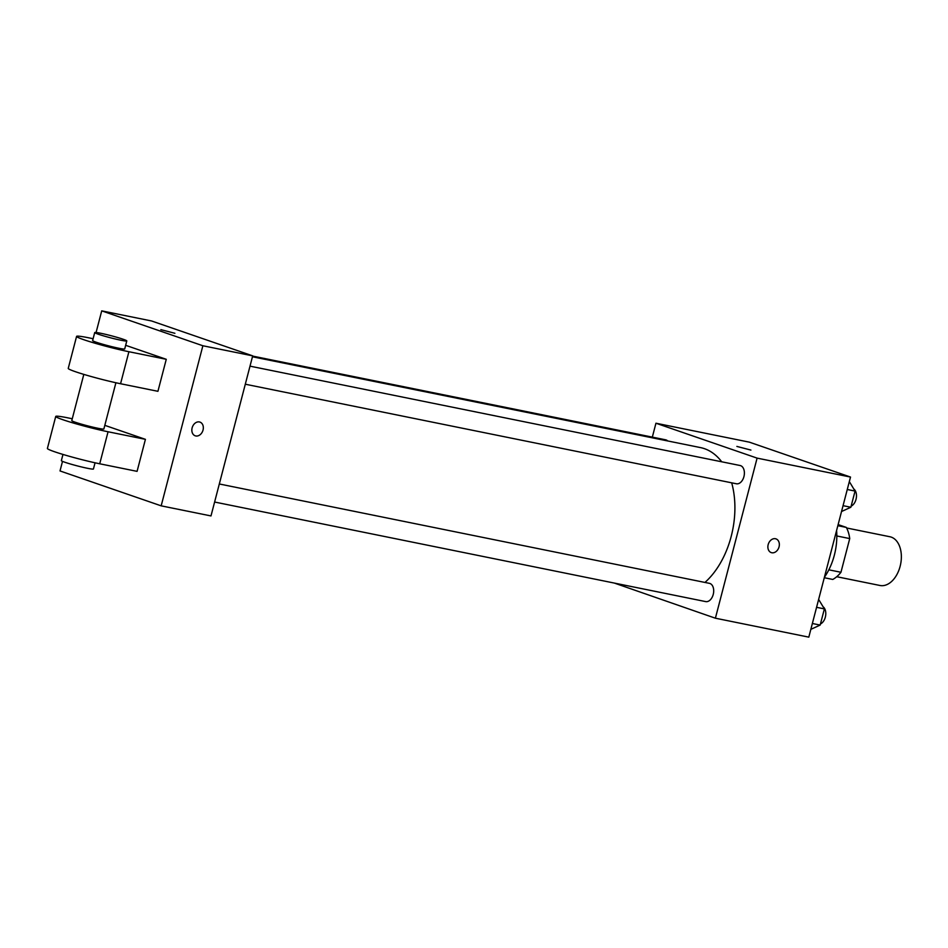 <?xml version="1.0" encoding="UTF-8"?>
<svg xmlns="http://www.w3.org/2000/svg" width="948" height="948" viewBox="0 0 948 948"><rect width="100%" height="100%" fill="white"/><g stroke="black" fill="none" stroke-linecap="round" stroke-linejoin="round"><path stroke-width="1.42" d="M836.729 576.716L880.005 585.485A24.861 15.974 -78.5 0 0 900.6 564.285A24.861 15.974 -78.5 0 0 889.888 536.746L846.611 527.977M838.127 524.588L846.327 527.408A32.09 20.607 -78.5 0 1 849.728 538.582L840.959 572.272A32.09 20.607 -78.5 0 1 832.771 579.441L824.286 577.723M828.836 569.819L840.959 572.272M836.811 535.964L849.728 538.582M837.842 525.69L846.327 527.408M824.428 577.214A49.734 31.936 -78.5 0 0 836.598 530.489M652.331 437.135L655.945 423.223L749.358 442.159L850.51 477.057L808.81 637.139L715.396 618.203L614.316 583.067M655.945 423.223L757.096 458.121L850.51 477.057M757.096 458.121L715.396 618.203M775.974 538.879A7.252 5.534 -71 0 1 778.96 547.197A7.252 5.534 -71 0 1 771.79 552.743A7.252 5.534 -71 0 1 771.245 552.601A7.252 5.534 -71 0 1 768.378 543.939A7.252 5.534 -71 0 1 775.985 538.879A7.252 5.534 -71 0 1 778.96 547.197A7.252 5.534 -71 0 1 771.79 552.743A7.252 5.534 -71 0 1 771.245 552.589M704.957 582.439A74.596 47.91 -78.5 0 0 731.69 482.828M721.712 461.795A74.596 47.91 -78.5 0 0 700.501 447.598L252.452 356.768M667.724 440.962A9.314 5.984 -78.5 0 0 665.65 439.825L252.63 356.093M735.897 483.646A9.314 5.984 -78.5 0 0 736.395 483.776A9.314 5.984 -78.5 0 0 744.109 475.837A9.314 5.984 -78.5 0 0 740.092 465.515L249.999 366.153M705.205 601.47A9.314 5.984 -78.5 0 0 705.703 601.601A9.314 5.984 -78.5 0 0 713.417 593.661A9.314 5.984 -78.5 0 0 709.4 583.34L219.32 483.978M736.869 446.425L750.911 450.075M96.08 332.487L101.72 310.861L151.538 320.957L252.689 355.856L210.989 515.937L161.172 505.841L60.02 470.943L62.509 461.356M818.634 599.42L824.381 608.9L820.162 625.076L810.836 629.354M816.584 607.312L824.381 608.9M812.365 623.488L820.162 625.076M820.447 623.974A9.314 5.984 -78.5 0 0 825.625 615.714A9.314 5.984 -78.5 0 0 823.101 606.779M849.325 481.596L855.06 491.076L850.854 507.251L841.528 511.529M847.275 489.5L855.06 491.076M843.056 505.675L850.854 507.251M851.138 506.149A9.314 5.984 -78.5 0 0 856.317 497.89A9.314 5.984 -78.5 0 0 853.781 488.967M174.882 333.293L160.84 329.631M101.72 310.861L202.872 345.759L252.689 355.856L210.989 515.937M151.538 320.957L252.689 355.856M192.136 427.844A7.252 5.534 -71 0 1 199.957 422.097A7.252 5.534 -71 0 1 202.825 430.759A7.252 5.534 -71 0 1 195.217 435.807A7.252 5.534 -71 0 1 192.136 427.844M202.872 345.759L161.172 505.841M195.217 435.807A7.252 5.534 109 0 0 202.825 430.759A7.252 5.534 109 0 0 199.945 422.097M145.423 439.339L108.06 431.767A33.156 2.169 -165.4 0 1 73.79 423.152A33.156 2.169 -165.4 0 1 55.742 416.421L47.4 448.44A33.156 2.169 14.6 0 0 65.448 455.17A33.156 2.169 14.6 0 0 99.718 463.785L137.081 471.357L145.423 439.339L104.813 425.344M166.267 359.304L157.925 391.311L120.562 383.739A33.156 2.169 14.6 0 1 86.292 375.124A33.156 2.169 14.6 0 1 68.244 368.405L76.587 336.386A33.156 2.169 14.6 0 0 94.634 343.117A33.156 2.169 14.6 0 0 128.904 351.72L166.267 359.304L125.657 345.309M83.815 374.389L71.787 420.604A16.578 1.078 14.6 0 0 75.366 422.263A16.578 1.078 14.6 0 0 93.058 427.192A16.578 1.078 14.6 0 0 103.865 428.958L115.905 382.755M72.261 418.755L67.592 417.807A33.156 2.169 -165.4 0 0 55.742 416.421M62.971 454.436L61.359 460.621A16.578 1.078 14.6 0 0 64.95 462.28A16.578 1.078 14.6 0 0 82.642 467.222A16.578 1.078 14.6 0 0 93.437 468.987L95.061 462.79M94.717 332.558L92.631 340.569A16.578 1.078 14.6 0 0 108.404 345.795A16.578 1.078 14.6 0 0 124.721 348.923L126.795 340.913A16.578 1.078 -165.4 0 1 110.489 337.784A16.578 1.078 -165.4 0 1 94.717 332.558A16.578 1.078 -165.4 0 1 105.524 334.324A16.578 1.078 -165.4 0 1 123.216 339.266A16.578 1.078 -165.4 0 1 126.795 340.913M93.117 338.709L88.448 337.761A33.156 2.169 14.6 0 0 76.587 336.386M108.06 431.767L99.718 463.785M128.904 351.72L120.562 383.739M245.295 384.213L736.395 483.776M214.615 502.037L705.703 601.601"/></g></svg>

